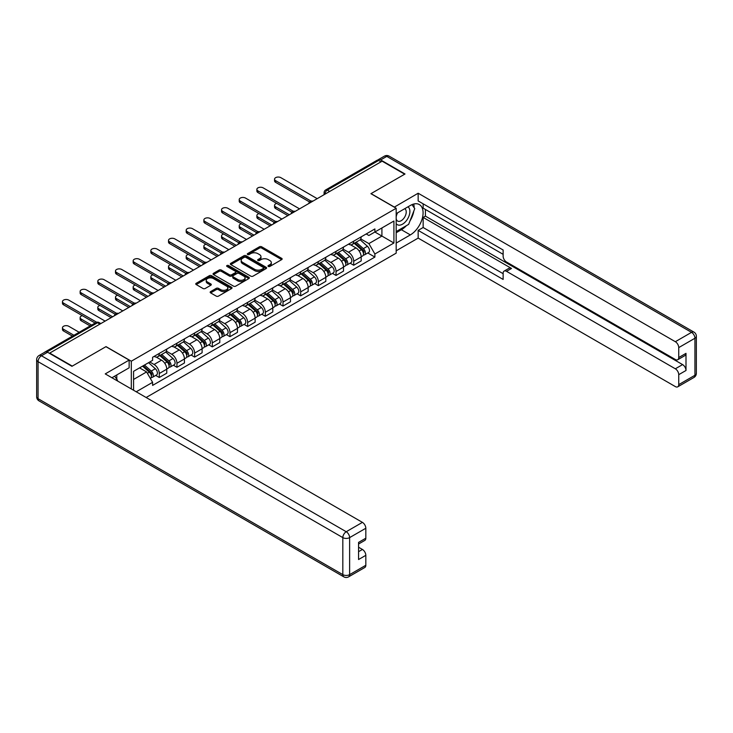 <?xml version="1.0" encoding="UTF-8"?>
<svg xmlns="http://www.w3.org/2000/svg" width="733" height="733" viewBox="0 0 733 733"><rect width="100%" height="100%" fill="white"/><g stroke="black" fill="none" stroke-linecap="round" stroke-linejoin="round"><path stroke-width="1.1" d="M268.305 266.446A1.099 0.632 0 0 0 269.863 266.446L281.674 259.619A1.576 0.907 0 0 0 282.141 258.978A1.576 0.907 0 0 0 281.674 258.337L261.663 246.783A1.576 0.907 0 0 0 259.436 246.783L247.617 253.6A1.099 0.632 0 0 0 247.296 254.049A1.099 0.632 0 0 0 247.617 254.498A1.099 0.632 0 0 0 249.174 254.498L250.704 253.618A5.03 2.905 0 0 1 257.824 253.618L259.491 254.58A5.03 2.905 0 0 1 260.966 256.632A5.03 2.905 0 0 1 259.491 258.685L257.961 259.574A1.099 0.632 0 0 0 257.64 260.023A1.099 0.632 0 0 0 257.961 260.472A1.099 0.632 0 0 0 259.519 260.472L261.049 259.583A5.03 2.905 0 0 1 268.168 259.583L269.836 260.554A5.03 2.905 0 0 1 271.311 262.606A5.03 2.905 0 0 1 269.836 264.659L268.305 265.538A1.099 0.632 0 0 0 267.985 265.987A1.099 0.632 0 0 0 268.305 266.446L268.305 265.538M210.618 291.597A1.576 0.907 0 0 0 210.16 292.238A1.576 0.907 0 0 0 210.618 292.879L216.235 296.123A1.576 0.907 0 0 0 218.452 296.123L231.582 288.545A1.576 0.907 0 0 0 232.04 287.904A1.576 0.907 0 0 0 231.582 287.263L211.562 275.7A1.576 0.907 0 0 0 209.336 275.7L196.215 283.277A1.576 0.907 0 0 0 195.757 283.918A1.576 0.907 0 0 0 196.215 284.56L202.995 288.481A1.576 0.907 0 0 0 205.222 288.481L210.838 285.238A1.576 0.907 0 0 0 211.296 284.596A1.576 0.907 0 0 0 210.838 283.955L207.476 282.013A4.206 2.428 0 0 1 206.239 280.29A4.206 2.428 0 0 1 208.841 278.045A4.206 2.428 0 0 1 213.422 278.577L226.607 286.182A4.206 2.428 0 0 1 227.835 287.904A4.206 2.428 0 0 1 225.242 290.149A4.206 2.428 0 0 1 220.651 289.617L218.452 288.353A1.576 0.907 0 0 0 216.235 288.353L210.618 291.597L210.618 292.879M131.299 361.204L106.038 346.617L72.274 366.106L49.725 353.086L382.131 161.178L404.68 174.197L370.916 193.686L396.186 208.273L131.299 361.204L131.299 388.939M250.814 276.149A1.576 0.907 0 0 0 253.041 276.149L266.161 268.571A1.576 0.907 0 0 0 266.629 267.93A1.576 0.907 0 0 0 266.161 267.288L246.151 255.735A1.576 0.907 0 0 0 243.924 255.735L230.803 263.312A1.576 0.907 0 0 0 230.336 263.953A1.576 0.907 0 0 0 230.803 264.595L250.814 276.149M227.404 266.675A1.099 0.632 0 0 1 228.522 266.83L228.522 265.529L248.872 277.276A1.576 0.907 0 0 1 249.33 277.917A1.576 0.907 0 0 1 248.872 278.558L235.751 286.136A1.576 0.907 0 0 1 233.525 286.136L213.505 274.582L213.505 273.299A1.576 0.907 0 0 0 213.046 273.94A1.576 0.907 0 0 0 213.505 274.582M213.505 273.299L219.121 270.056A1.576 0.907 0 0 1 221.348 270.056L229.466 274.738A1.576 0.907 0 0 0 231.692 274.738L235.412 272.584A1.576 0.907 0 0 0 235.879 271.943A1.576 0.907 0 0 0 235.412 271.302L226.964 266.427A1.099 0.632 0 0 1 226.644 265.978A1.099 0.632 0 0 1 227.322 265.392A1.099 0.632 0 0 1 228.522 265.529M146.142 397.506L396.186 253.142L396.186 208.273M45.052 352.069A3.207 1.851 -120 0 0 44.612 352.216A3.207 1.851 -120 0 0 44.273 352.527M329.676 191.46L327.303 190.085A3.207 1.851 60 0 0 325.699 189.929L377.019 160.298A3.207 1.851 60 0 1 378.622 160.454L327.303 190.085A3.207 1.851 120 0 0 325.031 194.016L325.031 194.144M381.004 161.828L378.622 160.454M353.7 241.175A7.367 4.251 60 0 1 352.17 244.483L359.646 240.167A7.367 4.251 -120 0 0 361.177 236.86M343.09 249.11L348.487 252.225A7.367 4.251 60 0 1 353.7 261.26L361.177 256.935A7.367 4.251 -120 0 0 355.963 247.91L350.612 244.822M361.177 256.935L361.177 260.93L353.7 265.245L350.108 263.174M352.17 244.483A7.367 4.251 60 0 1 348.541 244.153M353.7 261.26L353.7 265.245M336.026 251.382A7.367 4.251 60 0 1 334.495 254.69L341.972 250.365A7.367 4.251 -120 0 0 343.502 247.058M332.443 273.382L336.026 275.452L343.502 271.128L343.502 267.142A7.367 4.251 -120 0 0 338.289 258.117L332.938 255.029M334.495 254.69A7.367 4.251 60 0 1 330.867 254.351M325.415 259.317L330.812 262.432A7.367 4.251 60 0 1 336.026 271.457L336.026 275.452M318.351 261.58A7.367 4.251 60 0 1 316.821 264.888L324.298 260.572A7.367 4.251 -120 0 0 325.828 257.265M314.769 283.579L318.351 285.65L325.828 281.335L325.828 277.349A7.367 4.251 -120 0 0 320.614 268.324L315.263 265.227M316.821 264.888A7.367 4.251 60 0 1 313.193 264.558M307.741 269.515L313.138 272.639A7.367 4.251 60 0 1 318.351 281.664L318.351 285.65M300.677 271.787A7.367 4.251 60 0 1 299.146 275.095L306.623 270.779A7.367 4.251 -120 0 0 308.153 267.472M297.094 293.786L300.677 295.857L308.153 291.542L308.153 287.547A7.367 4.251 -120 0 0 302.94 278.522L297.589 275.434M299.146 275.095A7.367 4.251 60 0 1 295.518 274.765M290.066 279.722L295.463 282.837A7.367 4.251 60 0 1 300.677 291.871L300.677 295.857M283.002 281.994A7.367 4.251 60 0 1 281.472 285.302L288.949 280.977A7.367 4.251 -120 0 0 290.479 277.67M279.42 303.993L283.002 306.064L290.479 301.749L290.479 297.754A7.367 4.251 -120 0 0 285.265 288.729L279.914 285.641M281.472 285.302A7.367 4.251 60 0 1 277.844 284.963M272.392 289.929L277.789 293.044A7.367 4.251 60 0 1 283.002 302.069L283.002 306.064M265.328 292.192A7.367 4.251 60 0 1 263.798 295.5L271.274 291.184A7.367 4.251 -120 0 0 272.804 287.877M261.745 314.191L265.328 316.262L272.804 311.946L272.804 307.961A7.367 4.251 -120 0 0 267.591 298.936L262.24 295.839M263.798 295.5A7.367 4.251 60 0 1 260.169 295.17M254.718 300.127L260.114 303.251A7.367 4.251 60 0 1 265.328 312.276L265.328 316.262M247.653 302.399A7.367 4.251 60 0 1 246.123 305.707L253.609 301.391A7.367 4.251 -120 0 0 255.13 298.084M244.071 324.398L247.653 326.469L255.13 322.154L255.13 318.159A7.367 4.251 -120 0 0 249.916 309.134L244.565 306.046M246.123 305.707A7.367 4.251 60 0 1 242.495 305.377M237.043 310.334L242.44 313.449A7.367 4.251 60 0 1 247.653 322.483L247.653 326.469M229.979 312.606A7.367 4.251 60 0 1 228.449 315.914L235.934 311.589A7.367 4.251 -120 0 0 237.455 308.281M226.396 334.605L229.979 336.676L237.455 332.361L237.455 328.366A7.367 4.251 -120 0 0 232.242 319.341L226.891 316.253M228.449 315.914A7.367 4.251 60 0 1 224.82 315.575M219.369 320.541L224.765 323.656A7.367 4.251 60 0 1 229.979 332.681L229.979 336.676M212.304 322.804A7.367 4.251 60 0 1 210.783 326.112L218.26 321.796A7.367 4.251 -120 0 0 219.781 318.489M208.722 344.803L212.304 346.874L219.781 342.558L219.781 338.573A7.367 4.251 -120 0 0 214.567 329.548L209.217 326.451M210.783 326.112A7.367 4.251 60 0 1 207.155 325.782M201.694 330.739L207.091 333.863A7.367 4.251 60 0 1 212.304 342.888L212.304 346.874M194.63 333.011A7.367 4.251 60 0 1 193.109 336.319L200.585 332.003A7.367 4.251 -120 0 0 202.106 328.696M191.047 355.01L194.63 357.081L202.106 352.765L202.106 348.771A7.367 4.251 -120 0 0 196.893 339.745L191.542 336.658M193.109 336.319A7.367 4.251 60 0 1 189.481 335.989M184.02 340.946L189.416 344.061A7.367 4.251 60 0 1 194.63 353.095L194.63 357.081M176.955 343.218A7.367 4.251 60 0 1 175.434 346.526L182.911 342.201A7.367 4.251 -120 0 0 184.432 338.893M173.373 365.217L176.955 367.288L184.432 362.972L184.432 358.978A7.367 4.251 -120 0 0 179.228 349.953L173.868 346.865M175.434 346.526A7.367 4.251 60 0 1 171.806 346.187M166.345 351.153L171.742 354.268A7.367 4.251 60 0 1 176.955 363.293L176.955 367.288M159.281 353.416A7.367 4.251 60 0 1 157.76 356.724L165.237 352.408A7.367 4.251 -120 0 0 166.757 349.1M155.698 375.415L159.281 377.486L166.757 373.17L166.757 369.185A7.367 4.251 -120 0 0 161.553 360.16L156.193 357.063M157.76 356.724A7.367 4.251 60 0 1 154.132 356.394M149.77 361.983L154.067 364.475A7.367 4.251 60 0 1 159.281 373.5L159.281 377.486M366.216 233.946L368.882 235.485L393.914 221.027L381.911 227.963L381.911 236.072L368.882 243.594L360.755 238.903M133.562 390.24L133.562 371.338L152.601 360.352L152.601 357.273L374.884 228.943L374.884 232.013L393.914 243.008L374.884 253.994L368.882 243.594M393.914 221.027L393.914 243.008M133.562 379.456L146.591 371.933L152.601 382.333L152.601 385.402L374.884 257.072L374.884 253.994M152.601 382.333L136.228 391.779M146.591 371.933L139.572 367.874M367.783 252.967L374.884 257.072M268.745 266.592L269.836 265.969A5.03 2.905 0 0 0 271.311 263.917L271.311 262.606M260.966 256.632L260.966 257.943A5.03 2.905 0 0 1 259.491 259.995L258.401 260.627M281.674 258.337L281.674 259.619L261.663 248.084A1.576 0.907 0 0 0 259.436 248.084L248.056 254.653M266.143 268.59L246.151 257.045A1.576 0.907 0 0 0 243.924 257.045L230.822 264.604L230.803 263.312M263.385 268.379A1.099 0.632 0 0 0 263.706 267.93A1.099 0.632 0 0 0 263.385 267.481L245.812 257.338A1.099 0.632 0 0 0 244.254 257.338L242.641 258.273A5.03 2.905 0 0 0 241.166 260.325A5.03 2.905 0 0 0 242.641 262.377L254.653 269.313A5.03 2.905 0 0 0 261.773 269.313L263.385 268.379L263.385 269.689A1.099 0.632 0 0 0 263.706 269.24L263.706 267.93M241.166 260.325L241.166 261.635A5.03 2.905 0 0 0 242.641 263.688L242.641 262.377M263.385 269.689L261.773 270.624A5.03 2.905 0 0 1 254.653 270.624L242.641 263.688M213.532 274.591L219.121 271.357L219.121 270.056M235.879 271.943L235.879 273.253A1.576 0.907 0 0 1 235.412 273.895L231.692 276.048A1.576 0.907 0 0 1 229.466 276.048L221.348 271.357A1.576 0.907 0 0 0 219.121 271.357M228.522 266.83L248.854 278.567M237.886 279.603A4.206 2.428 0 0 0 242.476 280.125A4.206 2.428 0 0 0 245.069 277.889A4.206 2.428 0 0 0 243.842 276.167L239.196 273.491A1.576 0.907 0 0 0 236.97 273.491L233.25 275.635A1.576 0.907 0 0 0 232.782 276.277A1.576 0.907 0 0 0 233.25 276.918L237.886 279.603L237.886 280.913A4.206 2.428 0 0 0 242.476 281.435A4.206 2.428 0 0 0 245.069 279.191L245.069 277.889M232.782 276.277L232.782 277.587A1.576 0.907 0 0 0 233.25 278.228L233.25 276.918M237.886 280.913L233.25 278.228M227.835 287.904L227.835 289.205A4.206 2.428 0 0 1 225.242 291.45A4.206 2.428 0 0 1 220.651 290.928L218.452 289.663A1.576 0.907 0 0 0 216.235 289.663L210.637 292.888M206.239 280.29L206.239 281.6A4.206 2.428 0 0 0 207.476 283.323L207.476 282.013M210.838 283.955L210.838 285.238L207.476 283.323M231.555 288.555L211.562 277.01A1.576 0.907 0 0 0 209.336 277.01L196.233 284.578M354.213 243.31L361.415 249.733A4.004 2.309 60 0 1 362.67 255.927L361.177 256.788M354.396 243.475L357.786 245.436M276.707 203.398A3.683 2.126 -0 0 0 274.554 205.332A3.683 2.126 -0 0 0 275.635 206.834L289.343 214.751M354.937 242.889L362.945 250.035A1.924 1.109 60 0 1 363.55 253.013A1.924 1.109 60 0 1 363.376 253.077M356.137 242.192L363.339 248.624A4.004 2.309 60 0 1 364.594 254.818A4.004 2.309 60 0 1 363.385 254.947M360.15 239.783L367.416 246.27A4.004 2.309 60 0 1 368.672 252.464L364.594 254.818M287.877 215.603L275.635 208.538A3.683 2.126 180 0 1 274.554 207.027L274.554 205.332M309.601 201.978L275.635 182.37A3.683 2.126 180 0 1 274.554 180.868L274.554 179.164A3.683 2.126 -0 0 0 275.635 180.666L311.067 201.126M317.215 198.661L280.849 177.661A3.683 2.126 -0 0 0 276.836 177.203A3.683 2.126 -0 0 0 274.554 179.164M336.539 253.508L343.74 259.94A4.004 2.309 60 0 1 344.996 266.134L343.502 266.995M336.722 253.682L340.112 255.634M259.033 213.596A3.683 2.126 -0 0 0 256.88 215.529A3.683 2.126 -0 0 0 257.961 217.041L271.668 224.949M337.262 253.087L345.28 260.242A1.924 1.109 60 0 1 345.875 263.211A1.924 1.109 60 0 1 345.701 263.284M338.463 252.399L345.664 258.822A4.004 2.309 60 0 1 346.92 265.016A4.004 2.309 60 0 1 345.71 265.144M342.476 249.99L349.742 256.468A4.004 2.309 60 0 1 350.997 262.661L346.92 265.016M270.202 225.801L257.961 218.736A3.683 2.126 180 0 1 256.88 217.234L256.88 215.529M318.864 263.715L326.066 270.138A4.004 2.309 60 0 1 327.321 276.332L325.828 277.193M319.047 263.88L322.438 265.841M241.359 223.803A3.683 2.126 -0 0 0 239.215 225.737A3.683 2.126 -0 0 0 240.287 227.239L253.994 235.156M319.588 263.294L327.605 270.45A1.924 1.109 60 0 1 328.201 273.418A1.924 1.109 60 0 1 328.027 273.491M320.788 262.606L327.99 269.029A4.004 2.309 60 0 1 329.245 275.223A4.004 2.309 60 0 1 328.036 275.351M324.801 260.188L332.067 266.675A4.004 2.309 60 0 1 333.323 272.868L329.245 275.223M252.528 236.008L240.287 228.943A3.683 2.126 180 0 1 239.215 227.441L239.215 225.737M394.253 207.164L418.158 193.228L675.34 341.706L691.54 332.351L386.777 156.404L380.665 159.931L405.019 173.996L371.035 193.622L394.253 207.027M396.186 213.633L410.343 205.46A18.023 10.409 120 0 1 419.358 204.571A18.023 10.409 120 0 1 422.116 219.011A18.023 10.409 120 0 1 410.343 234.899L396.186 243.072M396.186 250.787L418.158 238.097L418.158 230.382L503.131 279.438L503.131 273.29A4.81 2.776 -120 0 1 504.13 271.091A4.81 2.776 -120 0 1 506.53 271.329L675.34 368.791L682.597 364.603A4.81 2.776 60 0 1 685.996 370.486L685.996 353.352A4.81 2.776 60 0 1 684.998 355.551L677.741 359.738A4.81 2.776 -120 0 0 678.74 357.539L678.74 347.598A4.81 2.776 -120 0 0 675.34 341.706M425.415 209.446L425.415 216.125L423.152 217.426L423.152 227.505L418.158 230.382M423.152 203.829L423.152 208.145L503.131 254.324M677.741 359.738A4.81 2.776 -120 0 1 675.34 359.5L506.53 262.038A4.81 2.776 -120 0 1 503.131 256.156L503.131 250.008L418.158 200.943L418.158 193.228M418.158 238.097L675.34 386.584A4.81 2.776 -120 0 0 677.741 386.822A4.81 2.776 -120 0 0 678.74 384.623L678.74 374.673A4.81 2.776 -120 0 0 675.34 368.791M380.665 159.931A4.81 2.776 -120 0 0 378.255 159.693A4.81 2.776 -120 0 0 377.752 160.151M423.152 217.426L511.515 268.452L506.53 271.329M425.415 216.125L682.597 364.603M423.152 227.505L503.131 273.684M504.13 271.091L509.114 268.214A4.81 2.776 60 0 1 511.515 268.452M396.186 232.737L401.391 229.731A18.023 10.409 120 0 0 406.394 225.663M409.967 220.954A18.023 10.409 120 0 0 413.852 210.948M414.136 207.723A18.023 10.409 120 0 0 413.696 204.04M47.572 352.243L41.46 355.771A4.81 2.776 -120 0 0 39.051 355.532L45.171 352.005A4.81 2.776 60 0 1 47.572 352.243L71.935 366.308L105.918 346.682L129.145 360.086L129.145 367.81L113.056 377.092A18.023 10.409 120 0 0 111.975 377.779M129.145 360.086L105.24 373.894L362.423 522.372A4.81 2.776 60 0 1 365.822 528.255L365.822 538.205A4.81 2.776 60 0 1 364.823 540.404L358.565 544.014M116.794 379.282L116.794 374.939M358.565 551.674L362.423 549.457A4.81 2.776 60 0 1 365.822 555.339L365.822 565.28A4.81 2.776 60 0 1 364.823 567.479L348.624 576.834A4.81 2.776 -120 0 0 349.623 574.635L365.822 565.28M365.822 538.205L358.565 542.393L358.565 559.526L365.822 555.339M362.423 549.457L358.565 547.23M396.186 223.647A10.418 6.011 120 0 0 404.469 222.75A10.418 6.011 120 0 0 409.894 211.416A10.418 6.011 120 0 0 407.997 206.816M397.057 213.129A10.418 6.011 120 0 0 396.186 215.007M396.186 218.489A7.128 4.114 120 0 0 397.625 221.064A7.128 4.114 120 0 0 403.113 219.158A7.128 4.114 120 0 0 406.229 211.974A7.128 4.114 120 0 0 404.753 208.713A7.128 4.114 120 0 0 404.726 208.703M397.643 212.79A7.128 4.114 120 0 0 396.186 217.069M411.973 204.635L414.759 208.603L408.647 224.362L396.416 231.426M114.632 376.194L117.472 380.235L117.243 380.821M291.926 212.185L257.961 192.577A3.683 2.126 180 0 1 256.88 191.066L256.88 189.371A3.683 2.126 -0 0 0 257.961 190.873L293.392 211.324M299.54 208.859L263.174 187.868A3.683 2.126 -0 0 0 259.161 187.401A3.683 2.126 -0 0 0 256.88 189.371M274.252 222.383L240.287 202.775A3.683 2.126 180 0 1 239.215 201.273L239.215 199.568A3.683 2.126 -0 0 0 240.287 201.08L275.718 221.531M281.866 219.066L245.5 198.066A3.683 2.126 -0 0 0 241.487 197.608A3.683 2.126 -0 0 0 239.215 199.568M301.19 273.922L308.391 280.345A4.004 2.309 60 0 1 309.647 286.539L308.153 287.4M301.373 274.087L304.763 276.048M223.684 234.01A3.683 2.126 -0 0 0 221.54 235.944A3.683 2.126 -0 0 0 222.612 237.446L236.319 245.363M301.914 273.501L309.931 280.647A1.924 1.109 60 0 1 310.526 283.625A1.924 1.109 60 0 1 310.352 283.689M303.114 272.804L310.316 279.236A4.004 2.309 60 0 1 311.571 285.43A4.004 2.309 60 0 1 310.361 285.558M307.127 270.395L314.393 276.882A4.004 2.309 60 0 1 315.648 283.075L311.571 285.43M234.853 246.215L222.612 239.15A3.683 2.126 180 0 1 221.54 237.639L221.54 235.944M283.515 284.12L290.717 290.552A4.004 2.309 60 0 1 291.972 296.746L290.479 297.607M283.708 284.294L287.098 286.246M206.01 244.208A3.683 2.126 -0 0 0 203.866 246.141A3.683 2.126 -0 0 0 204.938 247.653L218.654 255.56M284.239 283.698L292.256 290.854A1.924 1.109 60 0 1 292.861 293.823A1.924 1.109 60 0 1 292.678 293.896M285.439 283.011L292.641 289.434A4.004 2.309 60 0 1 293.896 295.628A4.004 2.309 60 0 1 292.687 295.756M289.453 280.602L296.718 287.079A4.004 2.309 60 0 1 297.974 293.273L293.896 295.628M217.179 256.413L204.938 249.348A3.683 2.126 180 0 1 203.866 247.846L203.866 246.141M265.841 294.327L273.043 300.75A4.004 2.309 60 0 1 274.298 306.944L272.804 307.805M266.033 294.492L269.423 296.453M188.335 254.415A3.683 2.126 -0 0 0 186.191 256.348A3.683 2.126 -0 0 0 187.263 257.851L200.979 265.767M266.565 293.906L274.582 301.061A1.924 1.109 60 0 1 275.187 304.03A1.924 1.109 60 0 1 275.003 304.103M267.765 293.218L274.967 299.641A4.004 2.309 60 0 1 276.222 305.835A4.004 2.309 60 0 1 275.012 305.963M271.778 290.799L279.044 297.286A4.004 2.309 60 0 1 280.299 303.48L276.222 305.835M199.504 266.62L187.263 259.555A3.683 2.126 180 0 1 186.191 258.053L186.191 256.348M256.577 232.59L222.612 212.982A3.683 2.126 180 0 1 221.54 211.48L221.54 209.775A3.683 2.126 -0 0 0 222.612 211.278L258.043 231.738M264.192 229.273L227.826 208.273A3.683 2.126 -0 0 0 223.812 207.815A3.683 2.126 -0 0 0 221.54 209.775M238.903 242.797L204.938 223.189A3.683 2.126 180 0 1 203.866 221.678L203.866 219.982A3.683 2.126 -0 0 0 204.938 221.485L240.369 241.936M246.517 239.471L210.151 218.48A3.683 2.126 -0 0 0 206.138 218.013A3.683 2.126 -0 0 0 203.866 219.982M221.229 252.995L187.263 233.387A3.683 2.126 180 0 1 186.191 231.885L186.191 230.18A3.683 2.126 -0 0 0 187.263 231.692L222.695 252.143M228.843 249.678L192.477 228.678A3.683 2.126 -0 0 0 188.463 228.22A3.683 2.126 -0 0 0 186.191 230.18M248.166 304.534L255.368 310.957A4.004 2.309 60 0 1 256.623 317.151L255.13 318.012M248.359 304.699L251.749 306.66M170.661 264.622A3.683 2.126 -0 0 0 168.517 266.555A3.683 2.126 -0 0 0 169.598 268.058L183.305 275.974M248.89 304.113L256.907 311.259A1.924 1.109 60 0 1 257.512 314.237A1.924 1.109 60 0 1 257.329 314.301M250.09 303.416L257.292 309.848A4.004 2.309 60 0 1 258.547 316.042A4.004 2.309 60 0 1 257.338 316.17M254.104 301.006L261.369 307.494A4.004 2.309 60 0 1 262.625 313.687L258.547 316.042M181.83 276.827L169.598 269.762A3.683 2.126 180 0 1 168.517 268.251L168.517 266.555M203.554 263.202L169.598 243.594A3.683 2.126 180 0 1 168.517 242.092L168.517 240.387A3.683 2.126 -0 0 0 169.598 241.89L205.02 262.35M211.168 259.885L174.802 238.885A3.683 2.126 -0 0 0 170.789 238.427A3.683 2.126 -0 0 0 168.517 240.387M230.492 314.732L237.694 321.164A4.004 2.309 60 0 1 238.949 327.358L237.455 328.219M230.684 314.906L234.074 316.858M152.986 274.82A3.683 2.126 -0 0 0 150.842 276.753A3.683 2.126 -0 0 0 151.923 278.265L165.631 286.172M231.216 314.31L239.233 321.466A1.924 1.109 60 0 1 239.838 324.435A1.924 1.109 60 0 1 239.664 324.508M232.416 313.623L239.618 320.046A4.004 2.309 60 0 1 240.873 326.24A4.004 2.309 60 0 1 239.664 326.368M236.429 311.213L243.695 317.691A4.004 2.309 60 0 1 244.95 323.885L240.873 326.24M164.155 287.024L151.923 279.96A3.683 2.126 180 0 1 150.842 278.458L150.842 276.753M185.88 273.409L151.923 253.801A3.683 2.126 180 0 1 150.842 252.289L150.842 250.594A3.683 2.126 -0 0 0 151.923 252.097L187.346 272.548M193.503 270.083L157.128 249.092A3.683 2.126 -0 0 0 153.115 248.624A3.683 2.126 -0 0 0 150.842 250.594M212.817 324.939L220.019 331.362A4.004 2.309 60 0 1 221.274 337.556L219.781 338.417M213.01 325.104L216.4 327.065M135.312 285.027A3.683 2.126 -0 0 0 133.168 286.96A3.683 2.126 -0 0 0 134.249 288.463L147.956 296.379M213.541 324.517L221.558 331.673A1.924 1.109 60 0 1 222.163 334.642A1.924 1.109 60 0 1 221.989 334.715M214.742 323.83L221.943 330.253A4.004 2.309 60 0 1 223.198 336.447A4.004 2.309 60 0 1 221.989 336.575M218.755 321.411L226.021 327.898A4.004 2.309 60 0 1 227.285 334.092L223.198 336.447M146.481 297.231L134.249 290.167A3.683 2.126 180 0 1 133.168 288.665L133.168 286.96M168.205 283.607L134.249 263.999A3.683 2.126 180 0 1 133.168 262.496L133.168 260.801A3.683 2.126 -0 0 0 134.249 262.304L169.671 282.755M175.828 280.29L139.453 259.29A3.683 2.126 -0 0 0 135.44 258.831A3.683 2.126 -0 0 0 133.168 260.801M195.143 335.146L202.345 341.569A4.004 2.309 60 0 1 203.6 347.763L202.106 348.624M195.335 335.311L198.725 337.272M117.637 295.234A3.683 2.126 -0 0 0 115.493 297.167A3.683 2.126 -0 0 0 116.574 298.67L130.282 306.586M195.867 334.724L203.884 341.871A1.924 1.109 60 0 1 204.489 344.849A1.924 1.109 60 0 1 204.315 344.913M197.067 334.028L204.269 340.46A4.004 2.309 60 0 1 205.524 346.654A4.004 2.309 60 0 1 204.315 346.782M201.08 331.618L208.346 338.105A4.004 2.309 60 0 1 209.611 344.299L205.524 346.654M128.806 307.439L116.574 300.374A3.683 2.126 180 0 1 115.493 298.862L115.493 297.167M150.531 293.814L116.574 274.206A3.683 2.126 180 0 1 115.493 272.703L115.493 270.999A3.683 2.126 -0 0 0 116.574 272.502L151.997 292.962M158.154 290.497L121.779 269.497A3.683 2.126 -0 0 0 117.766 269.038A3.683 2.126 -0 0 0 115.493 270.999M177.468 345.344L184.67 351.776A4.004 2.309 60 0 1 185.925 357.97L184.432 358.831M177.661 345.518L181.051 347.469M99.963 305.432A3.683 2.126 -0 0 0 97.819 307.365A3.683 2.126 -0 0 0 98.9 308.877L112.607 316.784M178.192 344.922L186.209 352.078A1.924 1.109 60 0 1 186.814 355.047A1.924 1.109 60 0 1 186.64 355.12M179.393 344.235L186.594 350.658A4.004 2.309 60 0 1 187.85 356.852A4.004 2.309 60 0 1 186.64 356.98M183.406 341.825L190.672 348.303A4.004 2.309 60 0 1 191.936 354.497L187.85 356.852M111.132 317.636L98.9 310.572A3.683 2.126 180 0 1 97.819 309.069L97.819 307.365M132.856 304.021L98.9 284.413A3.683 2.126 180 0 1 97.819 282.901L97.819 281.206A3.683 2.126 -0 0 0 98.9 282.709L134.322 303.16M140.479 300.695L104.104 279.704A3.683 2.126 -0 0 0 100.091 279.236A3.683 2.126 -0 0 0 97.819 281.206M159.794 355.551L166.996 361.974A4.004 2.309 60 0 1 168.251 368.168L166.757 369.029M159.986 355.716L163.377 357.677M82.288 315.639A3.683 2.126 -0 0 0 80.144 317.572A3.683 2.126 -0 0 0 81.226 319.075L91.616 325.076M160.518 355.129L168.535 362.285A1.924 1.109 60 0 1 169.14 365.254A1.924 1.109 60 0 1 168.966 365.327M161.718 354.442L168.92 360.865A4.004 2.309 60 0 1 170.184 367.059A4.004 2.309 60 0 1 168.966 367.187M165.74 352.023L172.997 358.51A4.004 2.309 60 0 1 174.262 364.704L170.184 367.059M90.141 325.928L81.226 320.779A3.683 2.126 180 0 1 80.144 319.276L80.144 317.572M115.182 314.219L81.226 294.611A3.683 2.126 180 0 1 80.144 293.108L80.144 291.413A3.683 2.126 -0 0 0 81.226 292.916L116.648 313.367M122.805 310.902L86.439 289.901A3.683 2.126 -0 0 0 82.417 289.443A3.683 2.126 -0 0 0 80.144 291.413M142.559 366.143L149.321 372.181A4.004 2.309 60 0 1 150.577 378.375L150.384 378.485M142.633 366.106L145.702 367.884M79.155 332.269L68.765 326.277A3.683 2.126 -0 0 0 64.742 325.809A3.683 2.126 -0 0 0 62.47 327.779A3.683 2.126 -0 0 0 63.551 329.282L73.941 335.283M143.283 365.73L150.861 372.483A1.924 1.109 60 0 1 151.465 375.461A1.924 1.109 60 0 1 151.291 375.525M144.483 365.034L151.245 371.072A4.004 2.309 60 0 1 152.51 377.266A4.004 2.309 60 0 1 151.3 377.394M148.57 362.679L155.323 368.717A4.004 2.309 60 0 1 156.587 374.911L152.51 377.266M72.466 336.135L63.551 330.986A3.683 2.126 180 0 1 62.47 329.474L62.47 327.779M95.125 323.051L63.551 304.818A3.683 2.126 180 0 1 62.47 303.315L62.47 301.611A3.683 2.126 -0 0 0 63.551 303.114L96.71 322.263M105.131 321.109L68.765 300.109A3.683 2.126 -0 0 0 64.742 299.65A3.683 2.126 -0 0 0 62.47 301.611M325.15 194.08L325.031 194.016A3.207 1.851 0 0 1 324.096 192.706L324.096 194.685M176.955 363.293L184.432 358.978M194.63 353.095L202.106 348.771M212.304 342.888L219.781 338.573M229.979 332.681L237.455 328.366M247.653 322.483L255.13 318.159M265.328 312.276L272.804 307.961M283.002 302.069L290.479 297.754M300.677 291.871L308.153 287.547M318.351 281.664L325.828 277.349M336.026 271.457L343.502 267.142M159.281 373.5L166.757 369.185M154.067 364.475L161.553 360.16M171.742 354.268L179.228 349.953M189.416 344.061L196.893 339.745M207.091 333.863L214.567 329.548M224.765 323.656L232.242 319.341M242.44 313.449L249.916 309.134M260.114 303.251L267.591 298.936M277.789 293.044L285.265 288.729M295.463 282.837L302.94 278.522M313.138 272.639L320.614 268.324M330.812 262.432L338.289 258.117M348.487 252.225L355.963 247.91M312.597 201.318A3.207 1.851 120 0 0 311.186 202.143M294.923 211.525A3.207 1.851 120 0 0 293.512 212.341M277.248 221.733A3.207 1.851 120 0 0 275.837 222.548M259.574 231.93A3.207 1.851 120 0 0 258.163 232.755M241.899 242.137A3.207 1.851 120 0 0 240.488 242.953M224.225 252.344A3.207 1.851 120 0 0 222.814 253.16M206.559 262.542A3.207 1.851 120 0 0 205.139 263.367M188.885 272.749A3.207 1.851 120 0 0 187.465 273.565M171.21 282.956A3.207 1.851 120 0 0 169.79 283.772M153.536 293.163A3.207 1.851 120 0 0 152.116 293.979M135.862 303.361A3.207 1.851 120 0 0 134.441 304.177M118.187 313.568A3.207 1.851 120 0 0 116.767 314.384M99.917 324.114L97.535 322.74L46.949 351.95M100.852 323.574L99.138 322.584A3.207 1.851 120 0 0 97.535 322.74A3.207 1.851 60 0 0 95.931 322.584L44.612 352.216M269.836 265.969L269.836 264.659M257.961 260.472L257.961 259.574M259.491 259.995L259.491 258.685M247.617 254.498L247.617 253.6M259.436 248.084L259.436 246.783M261.663 248.084L261.663 246.783M243.924 257.045L243.924 255.735M246.151 257.045L246.151 255.735M266.161 268.571L266.161 267.288M254.653 270.624L254.653 269.313M261.773 270.624L261.773 269.313M221.348 271.357L221.348 270.056M229.466 276.048L229.466 274.738M231.692 276.048L231.692 274.738M235.412 273.895L235.412 272.584M248.872 278.558L248.872 277.276M216.235 289.663L216.235 288.353M218.452 289.663L218.452 288.353M220.651 290.928L220.651 289.617M196.215 284.56L196.215 283.277M209.336 277.01L209.336 275.7M211.562 277.01L211.562 275.7M231.582 288.545L231.582 287.263M361.415 249.733L359.161 251.025M363.953 252.134L363.229 252.546M367.416 246.27L363.339 248.624M275.635 208.538L275.635 206.834M275.635 180.666L275.635 182.37M343.74 259.94L341.496 261.232M346.278 262.332L345.555 262.753M349.742 256.468L345.664 258.822M257.961 218.736L257.961 217.041M326.066 270.138L323.821 271.439M328.604 272.539L327.88 272.951M332.067 266.675L327.99 269.029M240.287 228.943L240.287 227.239M678.74 357.539L685.996 353.352M685.996 370.486L678.74 374.673M678.74 384.623L694.939 375.269L694.939 338.243L678.74 347.598M401.391 229.731L410.343 234.899M694.939 375.269A4.81 2.776 60 0 1 693.949 377.468A4.81 4.81 0 0 0 696.35 373.299A4.81 2.776 180 0 1 694.939 375.269M694.939 338.243A4.81 2.776 0 0 0 696.35 336.282A4.81 4.81 0 0 0 693.949 332.113A4.81 2.776 -60 0 0 691.54 332.351A4.81 2.776 60 0 1 694.939 338.243M378.255 159.693L384.376 156.166A4.81 2.776 60 0 1 386.777 156.404A4.81 2.776 -60 0 1 389.186 156.166L693.949 332.113M39.051 355.532A4.81 4.81 0 0 0 36.65 359.701A4.81 2.776 180 0 0 38.061 361.662A4.81 2.776 -60 0 1 41.46 355.771L346.223 531.727A4.81 2.776 -60 0 0 342.824 537.61L38.061 361.662L38.061 398.679L342.824 574.635L342.824 537.61A4.81 2.776 0 0 0 349.623 537.61L349.623 574.635A4.81 2.776 180 0 1 342.824 574.635A4.81 2.776 -60 0 0 343.814 576.834A4.81 4.81 0 0 0 348.624 576.834M365.822 528.255L349.623 537.61A4.81 2.776 -120 0 0 346.223 531.727L362.423 522.372M39.051 400.887A4.81 2.776 -60 0 1 38.061 398.679A4.81 2.776 0 0 1 36.65 396.718A4.81 4.81 0 0 0 39.051 400.887L343.814 576.834M257.961 190.873L257.961 192.577M240.287 201.08L240.287 202.775M308.391 280.345L306.147 281.637M310.929 282.746L310.206 283.158M314.393 276.882L310.316 279.236M222.612 239.15L222.612 237.446M290.717 290.552L288.472 291.844M293.255 292.943L292.531 293.365M296.718 287.079L292.641 289.434M204.938 249.348L204.938 247.653M273.043 300.75L270.798 302.051M275.581 303.15L274.857 303.563M279.044 297.286L274.967 299.641M187.263 259.555L187.263 257.851M222.612 211.278L222.612 212.982M204.938 221.485L204.938 223.189M187.263 231.692L187.263 233.387M255.368 310.957L253.123 312.249M257.906 313.358L257.182 313.77M261.369 307.494L257.292 309.848M169.598 269.762L169.598 268.058M169.598 241.89L169.598 243.594M237.694 321.164L235.449 322.456M240.232 323.555L239.508 323.977M243.695 317.691L239.618 320.046M151.923 279.96L151.923 278.265M151.923 252.097L151.923 253.801M220.019 331.362L217.774 332.663M222.557 333.762L221.833 334.175M226.021 327.898L221.943 330.253M134.249 290.167L134.249 288.463M134.249 262.304L134.249 263.999M202.345 341.569L200.1 342.861M204.883 343.969L204.159 344.382M208.346 338.105L204.269 340.46M116.574 300.374L116.574 298.67M116.574 272.502L116.574 274.206M184.67 351.776L182.425 353.068M187.208 354.167L186.484 354.589M190.672 348.303L186.594 350.658M98.9 310.572L98.9 308.877M98.9 282.709L98.9 284.413M166.996 361.974L164.751 363.275M169.534 364.374L168.819 364.787M172.997 358.51L168.92 360.865M81.226 320.779L81.226 319.075M81.226 292.916L81.226 294.611M149.321 372.181L147.388 373.299M151.859 374.581L151.145 374.994M155.323 368.717L151.245 371.072M63.551 330.986L63.551 329.282M63.551 303.114L63.551 304.818M312.872 201.163A3.207 3.207 0 0 0 308.758 203.536M295.197 211.37A3.207 3.207 0 0 0 291.083 213.743M277.523 221.577A3.207 3.207 0 0 0 273.409 223.95M259.849 231.775A3.207 3.207 0 0 0 255.735 234.148M242.174 241.982A3.207 3.207 0 0 0 238.06 244.355M224.5 252.189A3.207 3.207 0 0 0 220.386 254.562M206.825 262.387A3.207 3.207 0 0 0 202.711 264.76M189.151 272.594A3.207 3.207 0 0 0 185.046 274.967M171.476 282.801A3.207 3.207 0 0 0 167.371 285.174M153.802 292.998A3.207 3.207 0 0 0 149.697 295.372M136.127 303.205A3.207 3.207 0 0 0 132.022 305.579M118.453 313.412A3.207 3.207 0 0 0 114.348 315.786M99.138 322.584A3.207 3.207 0 0 0 95.931 322.584M325.699 189.929A3.207 3.207 0 0 0 324.096 192.706M677.741 386.822L693.949 377.468M696.35 373.299L696.35 336.282M389.186 156.166A4.81 4.81 0 0 0 384.376 156.166M36.65 359.701L36.65 396.718"/></g></svg>
